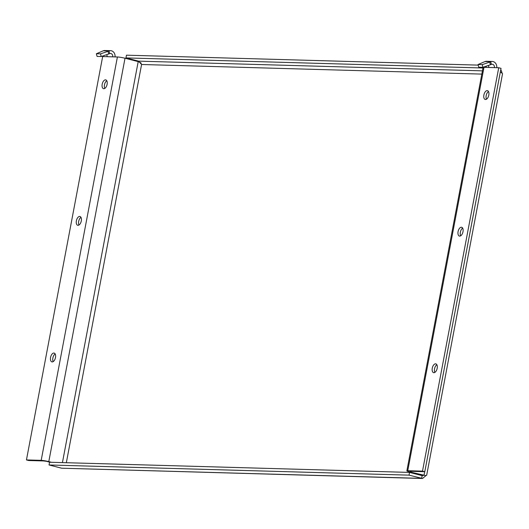 <?xml version="1.0" encoding="UTF-8"?>
<svg xmlns="http://www.w3.org/2000/svg" width="529" height="529" viewBox="0 0 529 529"><rect width="100%" height="100%" fill="white"/><g stroke="black" fill="none" stroke-linecap="round" stroke-linejoin="round"><path stroke-width="0.79" d="M434.891 372.39A4.543 2.414 104.4 0 1 434.56 368.779A4.543 2.414 104.4 0 1 436.855 364.726M437.179 368.336A4.543 2.414 104.4 0 1 433.601 372.661A4.543 2.414 104.4 0 1 432.266 368.197A4.543 2.414 104.4 0 1 435.85 363.866A4.543 2.414 104.4 0 1 437.179 368.336M460.699 235.795A4.543 2.414 104.4 0 1 460.369 232.185A4.543 2.414 104.4 0 1 462.663 228.125M462.994 231.735A4.543 2.414 104.4 0 1 459.41 236.066A4.543 2.414 104.4 0 1 458.081 231.596A4.543 2.414 104.4 0 1 461.658 227.265A4.543 2.414 104.4 0 1 462.994 231.735M486.508 99.194A4.543 2.414 104.4 0 1 486.184 95.584A4.543 2.414 104.4 0 1 488.472 91.524M488.803 95.134A4.543 2.414 104.4 0 1 485.219 99.465A4.543 2.414 104.4 0 1 483.89 94.995A4.543 2.414 104.4 0 1 487.474 90.664A4.543 2.414 104.4 0 1 488.803 95.134M53.191 361.611A4.543 2.414 104.4 0 1 52.867 358.001A4.543 2.414 104.4 0 1 55.155 353.941M55.485 357.551A4.543 2.414 104.4 0 1 51.902 361.882A4.543 2.414 104.4 0 1 50.572 357.412A4.543 2.414 104.4 0 1 54.15 353.081A4.543 2.414 104.4 0 1 55.485 357.551M79.006 225.01A4.543 2.414 104.4 0 1 78.676 221.4A4.543 2.414 104.4 0 1 80.963 217.346M81.294 220.957A4.543 2.414 104.4 0 1 77.71 225.281A4.543 2.414 104.4 0 1 76.381 220.818A4.543 2.414 104.4 0 1 79.965 216.487A4.543 2.414 104.4 0 1 81.294 220.957M104.815 88.416A4.543 2.414 104.4 0 1 104.484 84.805A4.543 2.414 104.4 0 1 106.779 80.745M107.103 84.356A4.543 2.414 104.4 0 1 103.525 88.687A4.543 2.414 104.4 0 1 102.19 84.217A4.543 2.414 104.4 0 1 105.774 79.886A4.543 2.414 104.4 0 1 107.103 84.356M115.051 56.907A5.588 4.701 91.6 0 0 110.548 50.665A5.588 4.701 91.6 0 0 108.994 50.936L108.015 51.306L108.716 53.971L109.688 53.594L108.994 50.936L103.32 50.777A5.588 4.701 -88.4 0 1 104.881 50.506L110.548 50.665M106.739 54.639A2.797 2.347 -88.4 0 1 107.017 56.682L112.684 56.841A2.797 2.347 91.6 0 0 110.468 53.462A2.797 2.347 91.6 0 0 109.688 53.594M103.32 50.777L96.371 53.746L100.523 53.859L108.015 51.306M108.716 53.971L101.224 56.524L100.523 53.859M96.371 53.746L97.065 56.405L101.224 56.524M485.02 61.556A5.588 4.701 -88.4 0 1 486.574 61.285L492.248 61.45A5.588 4.701 91.6 0 0 490.687 61.714L489.709 62.091L490.409 64.75L491.388 64.373L490.687 61.714L485.02 61.556L478.064 64.525L482.223 64.644L489.709 62.091M496.751 67.686A5.588 4.701 91.6 0 0 492.248 61.45M498.728 67.745L501.023 68.334L424.8 471.709L422.506 471.121L498.728 67.745L494.384 67.619A2.797 2.347 91.6 0 0 492.168 64.24A2.797 2.347 91.6 0 0 491.388 64.373M488.439 65.424A2.797 2.347 -88.4 0 1 488.71 67.461L494.384 67.619M478.064 64.525L478.765 67.183L482.924 67.302L482.223 64.644M490.409 64.75L482.924 67.302M422.506 471.121L407.766 470.704A5.588 0.562 -169.3 0 0 406.861 470.843L483.083 67.461A5.588 0.562 10.7 0 1 483.989 67.328L488.71 67.461M482.441 70.853L138.558 61.139L141.58 64.492L140.125 62.455L138.201 61.615L125.016 58.236A5.588 0.562 10.7 0 0 117.405 56.973L112.684 56.841M482.984 67.996L125.948 57.912L126.464 55.175L478.223 65.113M486.31 66.145L486.078 67.388M488.631 65.9L487.718 65.669M138.558 61.139L125.948 57.912M500.791 69.524L502.001 72.526M26.45 459.932L28.745 460.521L43.484 460.938L48.8 461.612A5.588 0.562 -169.3 0 0 41.189 460.349L26.45 459.932L102.666 56.557L107.017 56.682M51.505 462.3L48.8 461.605L125.016 58.236M49.99 462.253L47.306 461.566M49.547 462.24L409.545 472.41L409.029 475.141L49.032 464.971L49.547 462.24M425.931 475.631L422.519 478.494L409.029 475.141M423.584 475.359L422.162 475.637L421.646 478.368L61.642 468.205L49.032 464.971M422.162 475.637L409.545 472.41M61.642 468.205L422.519 478.494M424.694 471.703L424.033 475.207L425.733 475.611L426.665 475.287L502.55 73.67L500.355 71.865M406.861 470.843A5.588 0.562 -169.3 0 0 409.334 471.795L425.733 475.611M410.94 471.319L410.848 471.828L410.061 471.293L424.8 471.709M422.519 475.161L409.353 471.795M412.389 473.138L414.881 473.21M66.337 462.716L141.58 64.492L481.826 74.1M138.201 61.615L62.435 462.604M117.405 56.973L41.189 460.349M483.989 67.328L407.766 470.704M140.125 62.455L141.164 63.103"/></g></svg>
